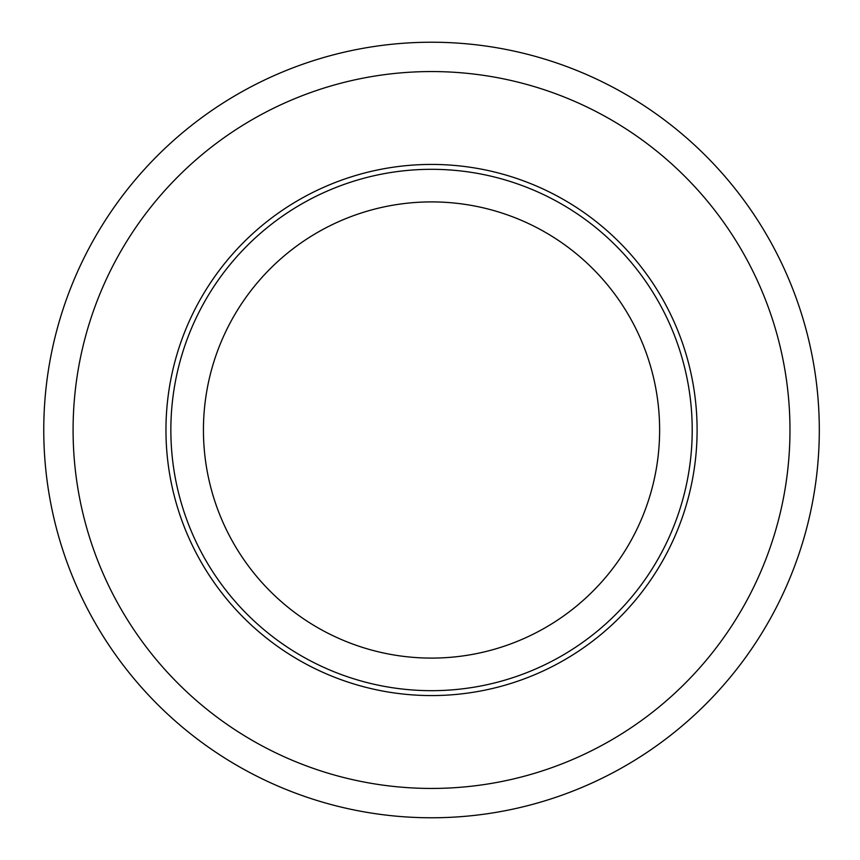<?xml version="1.0" encoding="UTF-8"?>
<svg xmlns="http://www.w3.org/2000/svg" width="860" height="860" viewBox="0 0 860 860"><rect width="100%" height="100%" fill="white"/><g stroke="black" fill="none" stroke-linecap="round" stroke-linejoin="round"><path stroke-width="0.64" stroke-dasharray="4.3 3.22" d="M73.089 430A358.437 358.437 0 0 0 610.75 740.417A358.437 358.437 0 0 0 610.75 119.583A358.437 358.437 0 0 0 73.089 430M43.763 430A387.763 387.763 0 0 0 625.413 765.819A387.763 387.763 0 0 0 625.413 94.181A387.763 387.763 0 0 0 43.763 430M431.526 658.093A228.094 228.094 0 0 1 233.995 315.953A228.094 228.094 0 0 1 629.068 315.953A228.094 228.094 0 0 1 431.526 658.093"/><path stroke-width="1.29" d="M73.089 430A358.437 358.437 0 0 1 610.75 119.583A358.437 358.437 0 0 1 610.75 740.417A358.437 358.437 0 0 1 73.089 430M431.526 164.432A265.568 265.568 0 0 0 201.541 562.784A265.568 265.568 0 0 0 661.523 562.784A265.568 265.568 0 0 0 431.526 164.432M431.526 169.312A260.688 260.688 0 0 0 205.776 560.344A260.688 260.688 0 0 0 657.287 560.344A260.688 260.688 0 0 0 431.526 169.312M43.763 430A387.763 387.763 0 0 0 625.413 765.819A387.763 387.763 0 0 0 625.413 94.181A387.763 387.763 0 0 0 43.763 430M431.526 658.093A228.094 228.094 0 0 1 233.995 315.953A228.094 228.094 0 0 1 629.068 315.953A228.094 228.094 0 0 1 431.526 658.093"/></g></svg>
